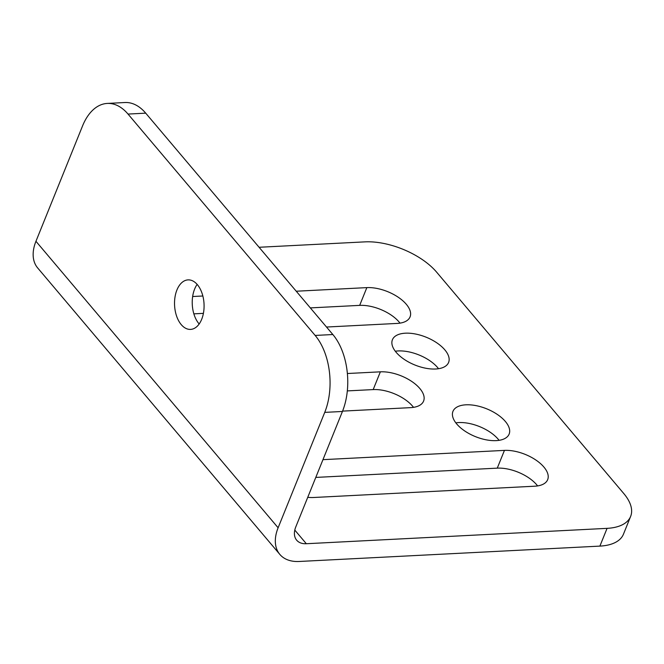 <?xml version="1.0" encoding="UTF-8"?>
<svg xmlns="http://www.w3.org/2000/svg" width="664" height="664" viewBox="0 0 664 664"><rect width="100%" height="100%" fill="white"/><g stroke="black" fill="none" stroke-linecap="round" stroke-linejoin="round"><path stroke-width="1" d="M395.296 351.239A30.303 14.998 -158 0 1 437.659 367.607A30.303 14.998 -158 0 1 438.539 368.711M444.83 349.853A30.303 14.998 -158 0 1 448.598 362.453A30.303 14.998 -158 0 1 425.624 368.205A30.303 14.998 -158 0 1 396.184 352.343A30.303 14.998 -158 0 1 392.416 339.752A30.303 14.998 -158 0 1 415.39 333.992A30.303 14.998 -158 0 1 444.83 349.853M455.836 422.86A30.303 14.998 -158 0 1 498.199 439.228A30.303 14.998 -158 0 1 499.087 440.332M505.37 421.474A30.303 14.998 -158 0 1 509.139 434.073A30.303 14.998 -158 0 1 486.164 439.825A30.303 14.998 -158 0 1 456.724 423.964A30.303 14.998 -158 0 1 452.956 411.373A30.303 14.998 -158 0 1 475.93 405.613A30.303 14.998 -158 0 1 505.37 421.474M201.69 319.293A24.792 14.749 -92.9 0 0 201.989 293.114A24.792 14.749 -92.9 0 0 188.045 279.884A24.792 14.749 -92.9 0 0 176.923 289.994A24.792 14.749 -92.9 0 0 176.624 316.172A24.792 14.749 -92.9 0 0 190.576 329.402A24.792 14.749 -92.9 0 0 201.69 319.293M197.142 284.391A24.792 14.749 -92.9 0 0 194.618 289.089A24.792 14.749 -92.9 0 0 199.167 323.982M82.568 125.894L35.947 241.289L278.116 527.772L324.738 412.377A55.087 32.768 -92.9 0 0 315.151 335.436L128.019 114.067A55.087 32.768 -92.9 0 0 107.277 103.426A55.087 32.768 -92.9 0 0 82.568 125.894M315.151 335.436L332.847 334.531L145.715 113.162L128.019 114.067M332.847 334.531A55.087 32.768 87.1 0 1 342.433 411.472L324.738 412.377M278.116 527.772A44.073 27.921 139.8 0 0 279.843 554.415A44.073 27.921 139.8 0 0 299.149 561.478L599.891 546.107L607.07 528.353L306.328 543.725A22.037 13.961 139.8 0 1 296.667 540.189A22.037 13.961 139.8 0 1 295.804 526.867L342.433 411.472M107.277 103.426L124.965 102.522A55.087 32.768 87.1 0 1 145.715 113.162M279.843 554.415L37.665 267.941A44.073 27.921 -40.2 0 1 35.947 241.289M607.07 528.353A55.087 27.265 22 0 0 630.626 516.434A55.087 27.265 22 0 0 623.778 493.535L436.638 272.165A55.087 27.265 22 0 0 364.893 241.87L259.084 247.274M315.79 477.416L497.27 468.145A30.303 14.998 -158 0 1 537.608 485.907M347.313 390.905L373.185 389.585A30.303 14.998 -158 0 1 413.531 407.347M310.329 307.897L359.672 305.374A30.303 14.998 -158 0 1 400.01 323.136M193.863 313.848L203.408 313.358M630.626 516.434L623.454 534.188A55.087 27.265 -158 0 1 599.891 546.107M322.961 459.662L504.441 450.391A30.303 14.998 -158 0 1 535.889 460.044A30.303 14.998 -158 0 1 547.667 479.649A30.303 14.998 -158 0 1 534.711 486.206L313.574 497.502A30.303 14.998 -158 0 1 307.747 497.328M347.372 373.517L380.356 371.832A30.303 14.998 -158 0 1 411.804 381.485A30.303 14.998 -158 0 1 423.591 401.089A30.303 14.998 -158 0 1 410.626 407.638L342.574 411.116M192.643 296.517L202.852 295.995M296.235 291.222L366.843 287.62A30.303 14.998 -158 0 1 398.292 297.273A30.303 14.998 -158 0 1 410.07 316.869A30.303 14.998 -158 0 1 397.113 323.426L326.505 327.037M306.328 543.725L294.799 530.088M366.843 287.62L359.672 305.374M380.356 371.832L373.185 389.585M504.441 450.391L497.27 468.145"/></g></svg>
